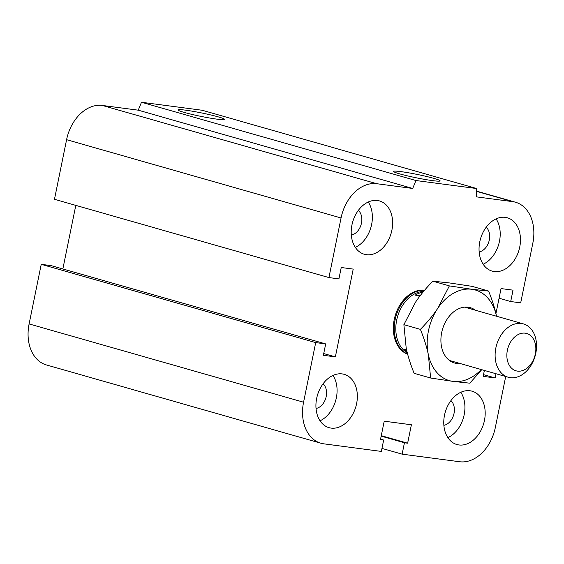 <?xml version="1.0" encoding="UTF-8"?>
<svg xmlns="http://www.w3.org/2000/svg" width="564" height="564" viewBox="0 0 564 564"><rect width="100%" height="100%" fill="white"/><g stroke="black" fill="none" stroke-linecap="round" stroke-linejoin="round"><path stroke-width="0.85" d="M407.659 354.248A33.269 24.055 -74.1 0 1 394.835 316.961A33.269 24.055 -74.1 0 1 424.636 290.192M450.918 400.637A13.635 9.856 -74.1 0 1 454.034 413.377A13.635 9.856 -74.1 0 1 443.868 425.334M444.502 415.224A27.728 20.043 -74.1 0 1 472.082 391.197A27.728 20.043 -74.1 0 1 483.75 423.352A27.728 20.043 -74.1 0 1 456.868 444.524A27.728 20.043 -74.1 0 1 444.502 415.224M460.816 392.283A27.728 20.043 -74.1 0 1 447.872 437.65M323.073 383.781A13.635 9.856 -74.1 0 1 326.196 396.52A13.635 9.856 -74.1 0 1 316.03 408.484M316.665 398.374A27.728 20.043 -74.1 0 1 344.237 374.348A27.728 20.043 -74.1 0 1 355.912 406.503A27.728 20.043 -74.1 0 1 329.031 427.667A27.728 20.043 -74.1 0 1 316.665 398.374M332.971 375.434A27.728 20.043 -74.1 0 1 320.035 420.8M358.359 210.372A13.635 9.856 -74.1 0 1 361.475 223.111A13.635 9.856 -74.1 0 1 351.316 235.075M351.943 224.965A27.728 20.043 -74.1 0 1 379.523 200.932A27.728 20.043 -74.1 0 1 391.19 233.094A27.728 20.043 -74.1 0 1 364.316 254.258A27.728 20.043 -74.1 0 1 351.943 224.965M368.257 202.025A27.728 20.043 -74.1 0 1 355.32 247.392M486.196 227.229A13.635 9.856 -74.1 0 1 489.312 239.961A13.635 9.856 -74.1 0 1 479.153 251.925M479.781 241.815A27.728 20.043 -74.1 0 1 507.36 217.789A27.728 20.043 -74.1 0 1 519.035 249.944A27.728 20.043 -74.1 0 1 492.153 271.108A27.728 20.043 -74.1 0 1 479.781 241.815M496.094 218.874A27.728 20.043 -74.1 0 1 483.158 264.241M218.43 116.924A23.751 1.741 -168.5 0 1 224.592 119.406A23.751 1.741 -168.5 0 1 200.967 116.374A23.751 1.741 -168.5 0 1 178.048 109.931A23.751 1.741 -168.5 0 1 193.015 111.327A23.751 1.741 -168.5 0 1 218.43 116.924M433.949 178.393A23.751 1.741 -168.5 0 1 440.11 180.868A23.751 1.741 -168.5 0 1 416.486 177.843A23.751 1.741 -168.5 0 1 393.566 171.4A23.751 1.741 -168.5 0 1 408.533 172.795A23.751 1.741 -168.5 0 1 433.949 178.393M381.172 436.141L404.437 442.775L407.631 443.198L411.382 424.77L384.218 421.188L380.467 439.617L383.661 440.033L381.349 451.419L323.821 443.833A38.817 28.059 -74.1 0 1 320.895 443.226A38.817 28.059 -74.1 0 1 303.573 402.21L315.699 342.602L325.689 343.92L323.376 355.299L335.361 356.878L353.219 269.091L341.234 267.512L338.922 278.891L328.932 277.573L54.468 199.296L66.594 139.689A38.817 28.059 -74.1 0 1 102.281 105.44L138.229 110.177L141.493 102.26L202.201 110.262L476.665 188.538L476.615 196.885L512.57 201.623A38.817 28.059 -74.1 0 1 515.503 202.229A38.817 28.059 -74.1 0 1 532.818 243.239L520.692 302.854L510.702 301.536L513.021 290.157L501.036 288.578L495.932 313.64M141.493 102.26L415.957 180.536L476.665 188.538M138.229 110.177L412.7 188.454L415.957 180.536M320.895 443.226L46.431 364.95A38.817 28.059 -74.1 0 1 29.109 323.933L41.235 264.326L51.225 265.644L325.689 343.92M41.235 264.326L315.699 342.602M381.271 435.676L407.631 443.198M381.962 448.408L402.125 454.154L404.437 442.775M505.704 376.512L495.333 427.491A38.817 28.059 -74.1 0 1 459.653 461.74L402.125 454.154M483.524 374.63L495.157 377.943L496.01 373.749M484.377 370.435L483.172 376.364L495.157 377.943M499.069 298.215L510.702 301.536M62.858 268.957L75.795 205.381M328.932 277.573L341.058 217.965A38.817 28.059 -74.1 0 1 376.745 183.716L412.7 188.454M380.566 439.152L383.661 440.033M323.729 353.565L335.361 356.878M535.8 353.205A27.728 20.043 105.9 0 0 523.427 323.905A27.728 20.043 105.9 0 0 496.553 345.076A27.728 20.043 105.9 0 0 508.22 377.231A27.728 20.043 105.9 0 0 535.8 353.205M535.335 353.988A19.409 14.029 -74.1 0 1 511.019 367.65A19.409 14.029 -74.1 0 1 517.703 334.797A19.409 14.029 -74.1 0 1 535.335 353.988M407.067 351.957A32.437 23.455 -74.1 0 1 404.233 349.271L406.595 349.948M419.686 296.347L415.259 295.085L420.159 295.726M415.259 295.085A32.437 23.455 -74.1 0 1 422.965 292.187M423.606 291.412A32.437 23.455 105.9 0 0 397.275 317.595A32.437 23.455 105.9 0 0 407.279 352.81M424.502 290.347A33.269 24.055 105.9 0 0 395.716 317.229A33.269 24.055 105.9 0 0 407.624 354.121M475.346 310.193A28.771 20.797 105.9 0 0 442.402 329.63A28.771 20.797 105.9 0 0 460.139 363.519M481.741 369.681L469.84 383.182L453.033 381.398L430.635 378.014L428.316 354.488C426.666 346.705 424.029 338.337 420.399 329.369C427.279 322.361 433.039 315.375 437.685 308.43L449.374 285.892L471.779 289.276L488.586 291.059C492.217 300.027 494.854 308.395 496.496 316.178L496.51 316.228A47.136 34.073 105.9 0 0 496.496 316.178A47.136 34.073 105.9 0 0 471.779 289.276A47.136 34.073 105.9 0 0 437.685 308.43A47.136 34.073 105.9 0 0 428.316 354.488A47.136 34.073 105.9 0 0 453.033 381.398A47.136 34.073 105.9 0 0 481.303 369.554M488.586 291.059L472.075 286.35L449.67 282.966L432.863 281.182C425.982 288.197 420.222 295.176 415.576 302.121L403.887 324.66L406.207 348.185C407.857 355.969 410.493 364.344 414.124 373.305L430.635 378.014M420.399 329.369L403.887 324.66M449.374 285.892L432.863 281.182M102.281 105.44L376.745 183.716M66.594 139.689L341.058 217.965M29.109 323.933L303.573 402.21M476.65 191.379L512.57 201.623M476.65 191.147L515.503 202.229M449.466 360.474L508.22 377.231M464.673 307.154L523.427 323.905"/></g></svg>
